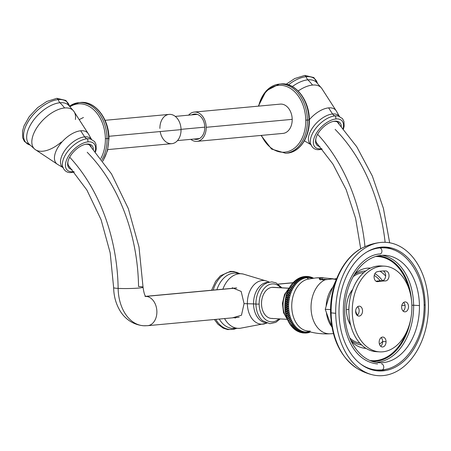 <?xml version="1.0" encoding="UTF-8"?>
<svg xmlns="http://www.w3.org/2000/svg" width="451" height="451" viewBox="0 0 451 451"><rect width="100%" height="100%" fill="white"/><g stroke="black" fill="none" stroke-linecap="round" stroke-linejoin="round"><path stroke-width="0.68" d="M428.45 304.724A66.776 46.306 93.2 0 0 381.033 242.424A66.776 46.306 93.2 0 0 335.707 313.293A66.776 46.306 93.2 0 0 383.125 375.598A66.776 46.306 93.2 0 0 428.45 304.724A66.776 46.306 93.2 0 0 380.605 242.463A66.776 46.306 93.2 0 0 335.707 313.293A35.742 2.65 179.1 0 1 331.135 312.831A64.797 44.931 -86.8 0 1 363.534 247.328A64.797 44.931 93.2 0 0 331.135 312.831A35.742 2.65 -0.9 0 0 335.707 313.293A66.776 46.306 93.2 0 0 373.202 374.973A66.776 46.306 93.2 0 0 428.45 304.724M425.158 305.028A62.041 43.02 -86.8 0 1 383.051 370.869A62.041 43.02 -86.8 0 1 339 312.988A62.041 43.02 -86.8 0 1 381.106 247.148A62.041 43.02 -86.8 0 1 425.158 305.028L424.07 304.966L425.158 305.028A62.041 43.02 93.2 0 0 385.543 247.069A62.041 43.02 93.2 0 0 339 312.988A62.041 43.02 93.2 0 0 378.62 370.953A62.041 43.02 93.2 0 0 425.158 305.028M344.727 312.458A53.793 37.303 -86.8 0 1 381.236 255.367A53.793 37.303 -86.8 0 1 419.436 305.558A53.793 37.303 -86.8 0 1 382.922 362.649A53.793 37.303 -86.8 0 1 344.727 312.458A53.793 37.303 93.2 0 0 379.077 362.717A53.793 37.303 93.2 0 0 419.436 305.558A53.793 37.303 93.2 0 0 385.081 255.3A53.793 37.303 93.2 0 0 344.727 312.458M382.166 255.3A53.793 37.303 -86.8 0 1 413.618 305.231L419.436 305.558L413.618 305.231A53.793 37.303 93.2 0 0 382.166 255.3M377.876 255.897A52.795 36.604 -86.8 0 1 411.622 301.46A52.795 36.604 -86.8 0 0 377.876 255.897M411.864 305.231L413.618 305.231L411.864 305.231M408.894 288.663A52.136 36.153 93.2 0 0 375.542 256.523A52.136 36.153 -86.8 0 1 408.894 288.663M410.596 319.804A52.795 36.604 -86.8 0 1 371.985 361.319A52.795 36.604 -86.8 0 0 410.596 319.804M369.735 360.439A52.136 36.153 93.2 0 0 406.458 332.218A52.136 36.153 -86.8 0 1 369.735 360.439M376.179 362.39A53.793 37.303 93.2 0 0 413.618 305.231A53.793 37.303 -86.8 0 1 376.179 362.39M401.785 305.558A34.626 2.565 -0.9 0 0 405.06 305.479A34.626 2.565 179.1 0 1 401.785 305.558M351.352 341.401A40.195 27.872 93.2 0 0 366.02 348.369A40.195 27.872 -86.8 0 1 351.352 341.401M379.432 344.175A40.195 27.872 93.2 0 0 382.662 341.525A40.195 27.872 -86.8 0 1 379.432 344.175M385.639 276.023A40.195 27.872 93.2 0 0 379.99 271.243A40.195 27.872 -86.8 0 1 385.639 276.023M370.502 268.103A40.195 27.872 93.2 0 0 355.151 273.396A40.195 27.872 -86.8 0 1 370.502 268.103M382.504 280.697A36.993 25.651 93.2 0 0 374.888 273.661A36.993 25.651 93.2 0 1 382.504 280.697M365.66 271.057A36.993 25.651 93.2 0 0 354.379 274.631A36.993 25.651 93.2 0 1 365.66 271.057M353.212 276.643A35.415 24.557 -86.8 0 1 363.76 272.624A35.415 24.557 93.2 0 0 353.212 276.643M374.245 275.398A35.415 24.557 -86.8 0 1 380.244 280.804A35.415 24.557 93.2 0 0 374.245 275.398M349.784 337.957A35.415 24.557 93.2 0 0 359.819 343.126A35.415 24.557 -86.8 0 1 349.784 337.957M350.709 325.284A24.991 17.33 -86.8 0 1 346.362 309.589A24.991 17.33 -86.8 0 1 352.716 289.339A24.991 17.33 93.2 0 0 346.362 309.589A24.991 17.33 93.2 0 0 350.709 325.284M350.72 340.088A36.993 25.651 93.2 0 0 361.533 344.897A36.993 25.651 93.2 0 1 350.72 340.088M330.594 312.599A5.88 0.434 -0.9 0 0 330.549 312.656C331.474 338.109 340.217 356.634 356.78 368.242A64.797 44.931 -86.8 0 1 331.135 312.831A64.797 44.931 93.2 0 0 356.78 368.242C361.871 371.421 367.345 373.67 373.202 374.973M381.636 369.955A62.847 43.578 -86.8 0 1 378.575 370.739A62.847 43.578 93.2 0 0 381.636 369.955M330.549 312.656A5.88 0.434 -0.9 0 0 331.135 312.831A5.88 0.434 179.1 0 1 330.549 312.656C329.867 284.626 343.453 256.608 363.534 247.328C368.952 244.73 374.64 243.112 380.605 242.463M385.475 247.272A62.847 43.578 -86.8 0 1 388.429 248.394A62.847 43.578 93.2 0 0 385.475 247.272M370.468 250.063A58.698 40.697 -86.8 0 1 371.1 249.984A58.698 40.697 -86.8 0 0 370.468 250.063M364.594 366.443A58.698 40.697 -86.8 0 1 363.974 366.297A58.698 40.697 -86.8 0 0 364.594 366.443M386.772 369.093A62.041 43.02 -86.8 0 1 376.822 370.795M383.739 247.018A62.041 43.02 -86.8 0 1 393.435 249.826M377.994 351.707A42.93 29.766 -86.8 0 1 348.877 310.587A42.93 29.766 -86.8 0 1 378.023 266.017A42.93 29.766 -86.8 0 1 382.781 266.124M357.158 315.356A4.967 3.445 93.2 0 0 359.148 311.134A4.967 3.445 93.2 0 0 357.637 306.719A4.967 3.445 -86.8 0 1 359.148 311.134A4.967 3.445 -86.8 0 1 357.158 315.356M380.667 346.244A4.967 3.445 93.2 0 0 382.662 341.514A4.967 3.445 93.2 0 0 381.146 337.607A4.967 3.445 -86.8 0 1 382.662 341.514A4.967 3.445 -86.8 0 1 380.667 346.244M403.138 311.111A4.967 3.445 93.2 0 0 405.122 306.889A4.967 3.445 93.2 0 0 403.617 302.469A4.967 3.445 -86.8 0 1 405.122 306.889A4.967 3.445 -86.8 0 1 403.138 311.111M382.082 280.742A5 3.467 93.2 0 0 385.599 276.424A5 3.467 93.2 0 0 383.294 270.955A5 3.467 -86.8 0 1 385.599 276.424A5 3.467 -86.8 0 1 382.082 280.742L385.464 280.928A5 3.467 93.2 0 0 389.038 275.961A5 3.467 93.2 0 0 385.791 270.944A71.388 49.503 93.2 0 0 377.183 271.739A5 3.467 93.2 0 0 374.104 277.342A5 3.467 93.2 0 0 377.825 281.638A105.027 72.825 -86.8 0 1 385.464 280.928A5 3.467 93.2 0 0 389.033 276.006A5 3.467 93.2 0 0 385.847 270.944A5 3.467 93.2 0 0 385.791 270.944A71.388 49.503 93.2 0 0 377.183 271.739A5 3.467 93.2 0 0 374.093 276.959A5 3.467 93.2 0 0 377.284 281.666A5 3.467 93.2 0 0 377.825 281.638L376.754 281.576L377.825 281.638A105.027 72.825 93.2 0 1 385.464 280.928L382.082 280.742A105.027 72.825 -86.8 0 0 375.982 281.21A105.027 72.825 -86.8 0 1 382.082 280.742M379.686 351.87L376.297 351.679A42.93 29.766 -86.8 0 1 348.894 309.369A42.93 29.766 -86.8 0 1 378.023 266.017L381.405 266.203A42.93 29.766 93.2 0 0 352.276 309.555A42.93 29.766 93.2 0 0 379.686 351.87A42.93 29.766 93.2 0 0 382.752 351.814A42.93 29.766 -86.8 0 1 352.27 311.765A42.93 29.766 -86.8 0 1 381.405 266.203A42.93 29.766 -86.8 0 1 411.887 306.257A42.93 29.766 -86.8 0 1 382.752 351.814A42.93 29.766 93.2 0 0 411.881 308.461A42.93 29.766 93.2 0 0 384.477 266.146A42.93 29.766 93.2 0 0 381.405 266.203L378.023 266.017A42.93 29.766 -86.8 0 1 381.089 265.96L384.477 266.146M359.013 306.178A4.967 3.445 93.2 0 0 355.642 311.449A4.967 3.445 93.2 0 0 359.171 316.089A4.967 3.445 93.2 0 0 362.542 310.812A4.967 3.445 93.2 0 0 359.013 306.178A4.967 3.445 93.2 0 0 355.642 311.196A4.967 3.445 93.2 0 0 358.816 316.095A4.967 3.445 93.2 0 0 359.171 316.089L358.46 316.05L359.171 316.089A4.967 3.445 93.2 0 0 362.542 311.072A4.967 3.445 93.2 0 0 359.368 306.173A4.967 3.445 93.2 0 0 359.013 306.178M379.15 342.343A4.967 3.445 93.2 0 0 382.673 346.977A4.967 3.445 93.2 0 0 386.05 341.7A4.967 3.445 93.2 0 0 382.521 337.066A4.967 3.445 93.2 0 0 379.15 342.343A4.967 3.445 93.2 0 0 382.318 346.982A4.967 3.445 93.2 0 0 386.05 341.7L382.662 341.514L386.05 341.7A4.967 3.445 93.2 0 0 382.876 337.06A4.967 3.445 93.2 0 0 379.15 342.343M405.145 311.838A4.967 3.445 93.2 0 0 408.521 306.567A4.967 3.445 93.2 0 0 404.992 301.933A4.967 3.445 93.2 0 0 401.621 307.204A4.967 3.445 93.2 0 0 405.145 311.838A4.967 3.445 93.2 0 0 408.521 306.821A4.967 3.445 93.2 0 0 405.348 301.922A4.967 3.445 93.2 0 0 404.992 301.933A4.967 3.445 93.2 0 0 401.621 306.951A4.967 3.445 93.2 0 0 404.789 311.844A4.967 3.445 93.2 0 0 405.145 311.838L404.44 311.799L405.145 311.838M325.25 309.296L330.555 309.589L325.25 309.296L328.238 299.238L331.987 289.164L336.463 279.192L331.987 289.164L328.238 299.238L325.25 309.296L328.537 318.547L325.25 309.296M331.818 326.298L328.537 318.547L331.818 326.298M287.056 319.308L271.468 318.434A15.582 10.807 -86.8 0 1 261.518 303.078A15.582 10.807 -86.8 0 1 272.094 287.338L288.713 288.268L272.094 287.338A15.582 10.807 -86.8 0 1 273.205 287.315L288.798 288.189M307.96 332.009L307.035 332.973L306.426 332.939L307.96 332.009A27.24 18.891 -86.8 0 1 288.617 306.59A27.24 18.891 -86.8 0 1 307.103 277.681A27.24 18.891 -86.8 0 1 312.532 278.312A27.24 18.891 -86.8 0 0 307.103 277.681L307.103 277.681A3.529 2.531 -95.3 0 0 308.929 278.938A3.529 2.531 84.7 0 1 307.103 277.681A27.24 18.891 -86.8 0 0 288.617 306.59A27.24 18.891 -86.8 0 0 307.96 332.009A3.529 2.531 84.7 0 1 308.428 331.462A3.529 2.531 -95.3 0 0 307.96 332.009A27.24 18.891 -86.8 0 0 309.549 331.761A27.24 18.891 -86.8 0 1 307.96 332.009M304.109 276.525L306.951 277.455L304.876 276.536L305.66 276.378L306.951 277.455L304.25 276.502M305.648 276.378L308.253 277.399L306.438 276.463L307.176 276.384L308.253 277.399L305.739 276.373M307.221 276.384L309.549 277.472L307.994 276.553L308.676 276.536L309.549 277.472L307.187 276.384M310.84 277.669L308.749 276.548L310.84 277.669L310.147 276.829L309.538 276.79L310.84 277.669M310.277 276.863L312.109 277.996L311.055 277.185L311.585 277.258L312.109 277.996L310.254 276.858M311.765 277.326L313.141 278.228L311.737 277.314M312.526 277.72L313.349 278.205L312.983 277.827M310.361 331.97L309.499 332.348L310.361 331.97M308.67 332.663L309.132 332.517M307.723 332.815L309.11 332.026L308.507 332.703L307.977 332.72L309.11 332.026L307.148 332.956M305.615 333.097L307.813 332.212L306.049 333.047M302.559 332.934L305.209 332.195L304.03 333.086L303.303 332.923L305.209 332.195L302.604 332.939L301.764 332.686L303.923 331.998L302.52 332.928M300.997 332.613L303.923 331.998L301.065 332.624M299.616 332.178L302.649 331.671L301.026 332.618L300.253 332.291L302.649 331.671L299.712 332.218M301.403 331.22L299.554 332.161L298.787 331.756L301.403 331.22L298.212 331.598L301.403 331.22M296.73 330.453C296.747 331.265 297.897 331.333 300.18 330.645L298.122 331.558L297.372 331.085L300.18 330.645L296.871 330.893M296.183 330.431L298.99 329.952C296.679 330.527 295.529 330.465 295.54 329.76C295.529 330.465 296.679 330.527 298.99 329.952L296.73 330.82L296.019 330.284M294.39 328.948C294.356 329.534 295.506 329.602 297.84 329.14C297 330.752 295.85 330.69 294.39 328.948C294.356 329.534 295.506 329.602 297.84 329.14L295.382 329.935L294.734 329.365M293.285 328.024C293.24 328.497 294.39 328.559 296.735 328.215C295.811 329.861 294.661 329.794 293.285 328.024C293.24 328.497 294.39 328.559 296.735 328.215L294.091 328.926L293.516 328.334M292.231 326.992C292.163 327.347 293.313 327.409 295.681 327.184C294.678 328.852 293.528 328.785 292.231 326.992C292.163 327.347 293.313 327.409 295.681 327.184L292.868 327.787L292.372 327.2M291.233 325.853L294.683 326.045C293.59 327.73 292.44 327.663 291.233 325.853L294.683 326.045L291.718 326.541L291.329 326.017M290.292 324.613L293.742 324.81C292.569 326.501 291.419 326.434 290.292 324.613L293.742 324.81L290.653 325.188L290.359 324.743M292.862 323.48C291.605 325.171 290.455 325.103 289.412 323.288L292.862 323.48C291.605 325.171 290.455 325.103 289.412 323.288L292.862 323.48M289.666 323.739L289.463 323.39M292.051 322.059C290.715 323.745 289.565 323.677 288.601 321.867L292.051 322.059C290.715 323.745 289.565 323.677 288.601 321.867L292.051 322.059M288.77 322.206L288.601 321.867M291.312 320.565C289.892 322.228 288.741 322.166 287.862 320.373L291.312 320.565C289.892 322.228 288.741 322.166 287.862 320.373L291.312 320.565M290.653 318.992C289.147 320.633 287.997 320.571 287.202 318.801C287.174 318.44 288.324 318.507 290.653 318.992C289.147 320.633 287.997 320.571 287.202 318.801L290.653 318.992L287.202 318.801C287.174 318.44 288.324 318.507 290.653 318.992M290.066 317.357C288.482 318.964 287.332 318.902 286.616 317.166C286.611 316.692 287.761 316.754 290.066 317.357C288.482 318.964 287.332 318.902 286.616 317.166L290.066 317.357L286.616 317.166C286.611 316.692 287.761 316.754 290.066 317.357M289.559 315.661C287.901 317.228 286.751 317.166 286.109 315.469C286.143 314.883 287.293 314.945 289.559 315.661C287.901 317.228 286.751 317.166 286.109 315.469L289.559 315.661L286.109 315.469C286.143 314.883 287.293 314.945 289.559 315.661M289.136 313.919C287.405 315.435 286.255 315.373 285.686 313.721C285.754 313.028 286.904 313.09 289.136 313.919C287.405 315.435 286.255 315.373 285.686 313.721L289.136 313.919L285.686 313.721C285.754 313.028 286.904 313.09 289.136 313.919M288.803 312.131C286.994 313.592 285.844 313.53 285.353 311.934C285.46 311.134 286.611 311.196 288.803 312.131C286.994 313.592 285.844 313.53 285.353 311.934L288.803 312.131L285.353 311.934C285.46 311.134 286.611 311.196 288.803 312.131M288.55 310.305C286.678 311.709 285.528 311.641 285.1 310.113C285.257 309.211 286.408 309.273 288.55 310.305C286.678 311.709 285.528 311.641 285.1 310.113L288.55 310.305L285.1 310.113C285.257 309.211 286.408 309.273 288.55 310.305M288.386 308.461C286.447 309.792 285.297 309.724 284.942 308.27C285.145 307.266 286.295 307.328 288.386 308.461C286.447 309.792 285.297 309.724 284.942 308.27L288.386 308.461L284.942 308.27C285.145 307.266 286.295 307.328 288.386 308.461M288.313 306.595C286.312 307.853 285.162 307.785 284.863 306.404C285.128 305.304 286.278 305.372 288.313 306.595C286.312 307.853 285.162 307.785 284.863 306.404L288.313 306.595L284.863 306.404C285.128 305.304 286.278 305.372 288.313 306.595M288.33 304.724C286.272 305.896 285.122 305.829 284.88 304.532C285.201 303.348 286.351 303.41 288.33 304.724C286.272 305.896 285.122 305.829 284.88 304.532L288.33 304.724L284.88 304.532C285.201 303.348 286.351 303.41 288.33 304.724M288.437 302.852C286.317 303.935 285.167 303.873 284.987 302.66C285.37 301.392 286.52 301.46 288.437 302.852C286.317 303.935 285.167 303.873 284.987 302.66L288.437 302.852L284.987 302.66C285.37 301.392 286.52 301.46 288.437 302.852M288.629 300.992C286.464 301.978 285.314 301.916 285.179 300.794C285.63 299.453 286.78 299.52 288.629 300.992C286.464 301.978 285.314 301.916 285.179 300.794L288.629 300.992L285.179 300.794C285.63 299.453 286.78 299.52 288.629 300.992M288.905 299.143C286.695 300.039 285.545 299.971 285.455 298.951C285.979 297.542 287.129 297.604 288.905 299.143C286.695 300.039 285.545 299.971 285.455 298.951L288.905 299.143L285.455 298.951C285.979 297.542 287.129 297.604 288.905 299.143M289.271 297.327C287.022 298.117 285.872 298.055 285.821 297.136C286.419 295.664 287.569 295.726 289.271 297.327C287.022 298.117 285.872 298.055 285.821 297.136L289.271 297.327L285.821 297.136C286.419 295.664 287.569 295.726 289.271 297.327M289.722 295.54C287.439 296.228 286.289 296.16 286.272 295.349C286.943 293.827 288.093 293.889 289.722 295.54C287.439 296.228 286.289 296.16 286.272 295.349L289.722 295.54L286.272 295.349C286.943 293.827 288.093 293.889 289.722 295.54M290.252 293.804C287.941 294.379 286.791 294.311 286.808 293.612C287.552 292.039 288.702 292.101 290.252 293.804C287.941 294.379 286.791 294.311 286.808 293.612L290.252 293.804L286.808 293.612C287.552 292.039 288.702 292.101 290.252 293.804M290.867 292.113C288.527 292.575 287.377 292.513 287.417 291.921C288.245 290.309 289.395 290.371 290.867 292.113C288.527 292.575 287.377 292.513 287.417 291.921L290.867 292.113L287.417 291.921C288.245 290.309 289.395 290.371 290.867 292.113M291.555 290.483C289.198 290.827 288.048 290.765 288.104 290.292C289.018 288.646 290.168 288.713 291.555 290.483C289.198 290.827 288.048 290.765 288.104 290.292L291.555 290.483L288.104 290.292C289.018 288.646 290.168 288.713 291.555 290.483M288.871 288.73C289.863 287.061 291.013 287.124 292.321 288.922L288.871 288.73L292.321 288.922C289.948 289.147 288.798 289.085 288.871 288.73C289.863 287.061 291.013 287.124 292.321 288.922C289.948 289.147 288.798 289.085 288.871 288.73L288.933 288.606M289.705 287.242C290.777 285.556 291.927 285.624 293.156 287.434L289.705 287.242C290.777 285.556 291.927 285.624 293.156 287.434L289.83 287.028M290.602 285.838C291.763 284.141 292.913 284.209 294.052 286.03L290.602 285.838C291.763 284.141 292.913 284.209 294.052 286.03L290.602 285.838L290.805 285.522M291.566 284.519C292.806 282.822 293.956 282.89 295.016 284.711L291.566 284.519C292.806 282.822 293.956 282.89 295.016 284.711L291.566 284.519L291.865 284.096M292.62 283.239L293.003 282.766L296.036 283.482L292.586 283.29C293.905 281.604 295.055 281.672 296.036 283.482L292.586 283.29M293.748 282.05L294.221 281.537L297.108 282.36L293.657 282.168C295.061 280.499 296.211 280.561 297.108 282.36L293.657 282.168M294.943 280.95L295.501 280.421L298.229 281.339C295.895 280.849 294.745 280.787 294.779 281.142C296.262 279.502 297.412 279.569 298.229 281.339C295.895 280.849 294.745 280.787 294.779 281.142M296.2 279.953L296.843 279.428L299.391 280.426C297.085 279.823 295.935 279.761 295.941 280.234C297.508 278.622 298.658 278.69 299.391 280.426C297.085 279.823 295.935 279.761 295.941 280.234M297.525 279.062L298.235 278.56L300.591 279.626C298.32 278.91 297.17 278.848 297.141 279.434C298.782 277.867 299.932 277.929 300.591 279.626C298.32 278.91 297.17 278.848 297.141 279.434M301.82 278.949C299.588 278.12 298.438 278.058 298.37 278.757C298.438 278.058 299.588 278.12 301.82 278.949L299.673 277.839L298.906 278.29L301.82 278.949M299.633 278.194C299.735 277.393 300.885 277.455 303.078 278.391L300.338 277.641L301.138 277.252L303.078 278.391L299.819 277.777M301.353 277.179L304.357 277.951L301.815 277.128L302.632 276.813L304.357 277.951L301.234 277.224M302.717 276.79L305.648 277.641L303.331 276.762L304.137 276.519L305.648 277.641L302.784 276.773M306.511 332.269L305.536 333.103L304.865 333.013L306.511 332.269L304.098 333.092L306.511 332.269M287.304 319.066A19.731 13.682 -86.8 0 1 289.018 288.454A19.731 13.682 93.2 0 0 287.304 319.066M333.43 333.616L330.279 333.779A27.714 19.218 93.2 0 1 311.218 311.043A27.714 19.218 93.2 0 1 325.064 279.8L319.415 279.214L321.4 277.703A102.907 73.761 -95.3 0 0 315.847 277.923A102.907 73.761 84.7 0 1 321.4 277.703L333.509 278.836L321.4 277.703C317.594 278.966 318.818 279.665 325.064 279.8L332.46 278.915A493.377 353.618 -95.3 0 0 336.322 279.507A493.377 353.618 84.7 0 1 332.46 278.915L325.064 279.8A27.714 19.218 93.2 0 0 311.218 311.043A27.714 19.218 93.2 0 0 330.279 333.779A27.714 19.218 93.2 0 0 330.718 333.746M332.861 287.146A26.468 18.35 93.2 0 0 326.158 306.184A26.468 18.35 -86.8 0 1 332.861 287.146M326.389 312.549A26.468 18.35 93.2 0 0 331.936 326.952A26.468 18.35 -86.8 0 1 326.389 312.549M330.279 333.779C321.614 334.276 313.203 333.159 305.056 330.425A26.147 18.13 -86.8 0 1 291.797 303.963A26.147 18.13 -86.8 0 1 307.92 279.146A26.147 18.13 93.2 0 0 291.797 303.963A26.147 18.13 93.2 0 0 305.051 330.42A26.147 18.13 93.2 0 0 310.311 331.045M309.493 278.904A26.147 18.13 93.2 0 0 307.92 279.146L315.847 277.923L323.063 277.653M350.568 324.714A24.258 16.822 -86.8 0 1 346.368 309.51L348.86 309.471A22.494 15.599 93.2 0 1 349.221 304.126A22.494 15.599 93.2 0 0 348.86 309.471A22.494 15.599 93.2 0 0 348.882 310.203A22.494 15.599 93.2 0 1 348.86 309.471L346.368 309.51A24.258 16.822 -86.8 0 1 352.513 289.886M356.611 314.73A12.938 8.969 -86.8 0 1 355.647 310.953A12.938 8.969 93.2 0 0 355.664 311.055A12.938 8.969 93.2 0 0 356.611 314.73M357.513 315.057A9.409 6.523 -86.8 0 1 355.659 310.835M325.109 279.795L321.512 279.795L325.109 279.795M322.538 279.265L321.4 277.703L322.538 279.265C320.548 279.406 319.815 279.637 320.34 279.947C319.815 279.637 320.548 279.406 322.538 279.265L327.725 279.513M264.833 283.961A20.74 14.381 93.2 0 0 264.692 284.051A20.74 14.381 93.2 0 0 255.931 304.092L259.145 304.092A18.993 13.169 -86.8 0 1 266.575 286.165A18.993 13.169 -86.8 0 1 280.725 287.738A18.993 13.169 93.2 0 0 266.575 286.165A18.993 13.169 93.2 0 0 259.145 304.092A18.993 13.169 93.2 0 0 278.983 318.857A18.993 13.169 -86.8 0 1 259.145 304.092L255.931 304.092A20.74 14.381 93.2 0 0 262.64 320.729A20.74 14.381 93.2 0 0 262.781 320.847M272.579 318.417A15.582 10.807 -86.8 0 1 261.518 303.878A15.582 10.807 -86.8 0 1 272.094 287.338A15.582 10.807 -86.8 0 1 274.309 287.462M264.765 284.006L264.686 284.057A20.74 14.381 93.2 0 0 255.931 304.092A5.88 0.434 -0.9 0 0 253.541 303.912A20.278 14.06 -86.8 0 0 266.011 322.82A20.278 14.06 -86.8 0 1 253.541 303.912A253.451 18.773 -0.9 0 0 247.368 303.732A21.862 15.159 93.2 0 0 264.861 323.767A21.862 15.159 93.2 0 1 247.368 303.732A253.451 18.773 179.1 0 1 253.541 303.912A20.278 14.06 -86.8 0 1 268.272 282.349A20.278 14.06 -86.8 0 0 253.541 303.912A5.88 0.434 179.1 0 1 255.931 304.092A20.74 14.381 93.2 0 0 262.64 320.729L269.895 323.705L275.792 322.369L280.178 318.925M235.941 328.04L232.462 328.384A27.691 19.201 -86.8 0 1 219.259 319.06A27.691 19.201 93.2 0 0 232.462 328.384A27.691 19.201 93.2 0 0 236.262 328.108A27.691 19.201 -86.8 0 1 232.462 328.384L240.022 328.311A27.336 18.953 -86.8 0 1 224.564 318.569A27.336 18.953 93.2 0 0 240.022 328.311L266.998 323.187M232.457 317.842L241.46 315.243L244.07 303.636A247.571 18.339 -0.9 0 0 247.368 303.732A247.571 18.339 179.1 0 1 244.07 303.636L241.167 291.431L232.276 287.755M235.101 318.135L235.834 317.532A20.177 13.992 -86.8 0 1 235.101 318.135M269.298 282.095L267.234 281.283A21.862 15.159 93.2 0 0 247.368 303.732A21.862 15.159 93.2 0 1 267.234 281.283L243.055 273.999A27.336 18.953 93.2 0 0 222.879 289.198A27.336 18.953 -86.8 0 1 243.055 273.999L235.552 273.086A27.691 19.201 93.2 0 0 216.875 289.756A27.691 19.201 -86.8 0 1 235.552 273.086M235.952 328.497A28.903 20.041 -86.8 0 1 215.803 319.381A28.903 20.041 -86.8 0 0 235.952 328.497M213.205 290.094A28.903 20.041 -86.8 0 1 239.03 273.357A28.903 20.041 -86.8 0 0 213.205 290.094M236.679 288.009L146.073 296.38A14.703 10.536 -95.3 0 0 145.876 296.369A14.703 10.536 84.7 0 1 146.073 296.38L236.679 288.009M146.141 296.6C144.951 296.392 143.914 293.268 143.046 287.214A14.703 1.088 179.1 0 1 134.099 288.358A14.703 1.088 179.1 0 1 118.139 288.392A161.125 115.484 -95.3 0 0 69.691 157.196A161.125 115.484 84.7 0 1 118.139 288.392A14.703 1.088 179.1 0 1 113.646 287.676A14.703 1.088 -0.9 0 0 118.139 288.392A39.987 27.725 93.2 0 0 143.677 325.752A39.987 27.725 93.2 0 0 146.536 325.695A14.703 10.536 -95.3 0 0 147.657 325.678A14.703 10.536 -95.3 0 0 156.852 310.846A14.703 10.536 -95.3 0 0 146.073 296.38A14.703 10.536 84.7 0 1 156.852 310.846A14.703 10.536 84.7 0 1 147.657 325.678L143.677 325.752A39.987 27.725 -86.8 0 1 118.139 288.392A14.703 1.088 -0.9 0 0 134.099 288.358A14.703 1.088 -0.9 0 0 143.046 287.214A14.703 1.088 -0.9 0 0 138.558 286.503A161.125 115.484 -95.3 0 0 87.206 152.28M72.972 171.707A18.818 9.877 135.4 0 0 73.823 171.6A18.818 9.877 -44.6 0 1 72.972 171.707L71.985 172.462L72.972 171.707A18.818 9.877 -44.6 0 1 67.447 157.997A18.818 9.877 -44.6 0 1 88.052 141.868A18.818 9.877 135.4 0 0 67.447 157.997A18.818 9.877 135.4 0 0 72.972 171.707M95.195 151.333A18.818 9.877 135.4 0 0 88.052 141.868A18.818 9.877 -44.6 0 1 95.195 151.333M72.008 169.469A16.056 8.428 -44.6 0 1 70.057 156.553A16.056 8.428 -44.6 0 1 86.942 144.061A16.056 8.428 -44.6 0 1 93.374 149.242A16.056 8.428 135.4 0 0 86.942 144.061A16.056 8.428 135.4 0 0 85.865 144.213A16.056 8.428 135.4 0 0 67.864 161.965A16.056 8.428 135.4 0 0 72.008 169.469M90.64 139.049A20.56 10.79 135.4 0 0 90.566 139.026A20.56 10.79 135.4 0 0 87.088 138.795L87.669 139.156L88.052 141.868L87.669 139.156L87.088 138.795A20.56 10.79 135.4 0 0 69.381 149.411A20.56 10.79 135.4 0 0 62.616 166.594A20.56 10.79 135.4 0 0 62.621 166.633M95.589 151.795L96.226 149.084L96.012 144.337L94.586 141.546L90.566 139.026A20.56 10.79 135.4 0 0 87.088 138.795A5.88 4.217 84.7 0 1 84.653 136.879A253.451 181.657 84.7 0 1 80.718 130.784A253.451 181.657 -95.3 0 0 84.653 136.879A20.103 10.548 -44.6 0 0 65.04 150.16A20.103 10.548 -44.6 0 0 62.875 167.451A20.103 10.548 -44.6 0 1 65.04 150.16A20.103 10.548 -44.6 0 1 84.653 136.879A5.88 4.217 -95.3 0 0 87.088 138.795A20.56 10.79 135.4 0 0 69.381 149.411A20.56 10.79 135.4 0 0 62.616 166.594C64.375 171.211 67.498 173.161 71.991 172.462L74.229 172.085M75.402 119.509A27.28 14.319 135.4 0 0 73.767 111.194L88.554 134.161A21.857 11.472 135.4 0 0 80.718 130.784A21.857 11.472 135.4 0 0 58.934 145.876A21.857 11.472 135.4 0 0 57.773 164.514L35.02 149.411A27.28 14.319 -44.6 0 1 38.042 125.936A27.28 14.319 -44.6 0 1 64.623 107.964A65.863 47.203 -95.3 0 0 59.96 102.743A27.691 14.533 -44.6 0 1 68.518 105.19A27.691 14.533 135.4 0 0 59.96 102.743A65.863 47.203 84.7 0 1 64.623 107.964A27.28 14.319 -44.6 0 1 73.767 111.194A27.28 14.319 135.4 0 0 64.623 107.964A27.28 14.319 135.4 0 0 38.042 125.936A27.28 14.319 135.4 0 0 35.02 149.411A27.28 14.319 135.4 0 0 42.76 151.22A27.28 14.319 135.4 0 0 61.313 142.031M84.653 136.879A20.103 10.548 -44.6 0 1 91.418 139.297A20.103 10.548 -44.6 0 0 84.653 136.879M91.745 139.793L88.554 134.161A21.857 11.472 135.4 0 0 80.718 130.784A21.857 11.472 135.4 0 0 58.934 145.876A21.857 11.472 135.4 0 0 57.773 164.514L63.36 167.789M29.084 144.078A27.691 14.533 -44.6 0 1 33.577 120.163A27.691 14.533 -44.6 0 1 59.96 102.743A27.691 14.533 135.4 0 0 33.577 120.163A27.691 14.533 135.4 0 0 29.084 144.078L35.02 149.411M30.02 145.03A28.892 15.165 -44.6 0 1 28.458 121.139A28.892 15.165 -44.6 0 1 58.28 99.598A5.88 4.217 -95.3 0 0 59.96 102.743A5.88 4.217 84.7 0 1 58.28 99.598A28.892 15.165 -44.6 0 1 69.454 106.137A28.892 15.165 -44.6 0 0 58.28 99.598L56.911 98.307L58.28 99.598A28.892 15.165 -44.6 0 0 28.458 121.139A28.892 15.165 -44.6 0 0 30.02 145.03M30.076 145.081L24.461 141.513L22.713 137.899L22.55 131.049L24.038 125.857L29.264 116.589L37.636 107.637L46.842 101.447L56.905 98.307L65.931 100.466L69.505 106.194M69.854 167.05A14.877 7.808 -44.6 0 1 67.994 161.402M85.301 144.337A14.877 7.808 -44.6 0 1 85.769 144.281L86.942 144.061L85.769 144.281A14.877 7.808 -44.6 0 1 91.254 146.885M336.615 278.774L335.116 278.915L336.615 278.774M292.964 282.811L278.335 284.158L292.964 282.811M385.126 242.305A161.125 115.484 -95.3 0 0 335.127 129.375M317.611 134.297A161.125 115.484 84.7 0 1 364.972 246.663A161.125 115.484 -95.3 0 0 317.611 134.297M338.56 116.144A20.56 10.79 135.4 0 0 338.487 116.127A20.56 10.79 135.4 0 0 335.008 115.896L335.589 116.251L335.972 118.968A18.818 9.877 -44.6 0 1 343.115 128.434A18.818 9.877 135.4 0 0 335.972 118.968A18.818 9.877 135.4 0 0 315.367 135.091A18.818 9.877 135.4 0 0 320.892 148.802A18.818 9.877 135.4 0 0 321.743 148.695A18.818 9.877 -44.6 0 1 320.892 148.802A18.818 9.877 -44.6 0 1 315.367 135.091A18.818 9.877 -44.6 0 1 335.972 118.968L335.589 116.251L335.008 115.896A20.56 10.79 135.4 0 0 317.307 126.505A20.56 10.79 135.4 0 0 310.536 143.694A20.56 10.79 135.4 0 0 310.547 143.734M333.221 121.432A14.877 7.808 -44.6 0 1 333.689 121.375L334.868 121.156A16.056 8.428 135.4 0 0 333.785 121.313A16.056 8.428 135.4 0 0 315.785 139.06A16.056 8.428 135.4 0 0 319.934 146.564A16.056 8.428 -44.6 0 1 317.978 133.648A16.056 8.428 -44.6 0 1 334.868 121.156A16.056 8.428 -44.6 0 1 341.3 126.336A16.056 8.428 135.4 0 0 334.868 121.156L333.689 121.375A14.877 7.808 -44.6 0 1 339.175 123.98M343.51 128.896L344.147 126.179L343.933 121.437L342.512 118.641L338.487 116.127A20.56 10.79 135.4 0 0 335.008 115.896A20.56 10.79 135.4 0 0 317.307 126.505A20.56 10.79 135.4 0 0 310.536 143.694C312.295 148.306 315.424 150.262 319.917 149.557L319.906 149.563M332.573 113.979A20.103 10.548 -44.6 0 1 339.344 116.397A20.103 10.548 -44.6 0 0 332.573 113.979A253.451 181.657 84.7 0 1 328.638 107.879A253.451 181.657 -95.3 0 0 332.573 113.979A5.88 4.217 -95.3 0 0 335.008 115.896A5.88 4.217 84.7 0 1 332.573 113.979A20.103 10.548 -44.6 0 0 312.96 127.255A20.103 10.548 -44.6 0 0 310.795 144.551A20.103 10.548 -44.6 0 1 312.96 127.255A20.103 10.548 -44.6 0 1 332.573 113.979M339.671 116.888L336.474 111.256A21.857 11.472 135.4 0 0 328.638 107.879A21.857 11.472 135.4 0 0 309.369 119.684A21.857 11.472 135.4 0 1 328.638 107.879A21.857 11.472 135.4 0 1 336.474 111.256L321.687 88.295A27.28 14.319 135.4 0 0 312.543 85.064A27.28 14.319 -44.6 0 1 321.687 88.295L316.444 82.285A27.691 14.533 135.4 0 0 307.886 79.838A65.863 47.203 84.7 0 1 312.543 85.064A27.28 14.319 135.4 0 0 298.179 90.989A27.28 14.319 -44.6 0 1 312.543 85.064A65.863 47.203 -95.3 0 0 307.886 79.838A27.691 14.533 -44.6 0 1 316.444 82.285M304.357 140.853L305.699 141.608A21.857 11.472 135.4 0 1 304.448 140.689A21.857 11.472 135.4 0 0 305.699 141.608L311.286 144.884M292.349 86.536A27.691 14.533 -44.6 0 1 307.886 79.838A5.88 4.217 84.7 0 1 306.201 76.698A28.892 15.165 -44.6 0 1 317.38 83.238A28.892 15.165 -44.6 0 0 306.201 76.698A5.88 4.217 -95.3 0 0 307.886 79.838A27.691 14.533 135.4 0 0 292.349 86.536M288.465 84.839A28.892 15.165 -44.6 0 1 306.201 76.698L304.825 75.407L306.201 76.698A28.892 15.165 -44.6 0 0 288.465 84.839M317.775 144.151A14.877 7.808 -44.6 0 1 315.914 138.496M79.624 119.425L83.458 117.486L79.624 119.425M159.896 128.445A14.703 10.536 84.7 0 1 170.241 114.374A14.703 10.536 84.7 0 1 181.048 129.623A14.703 10.536 84.7 0 1 171.825 143.672A14.703 10.536 84.7 0 1 160.184 131.551M105.066 120.31L169.119 114.396A14.703 10.536 84.7 0 1 181.048 129.623L108.894 136.292L181.048 129.623A14.703 10.536 84.7 0 1 171.825 143.672L107.772 149.591M181.043 129.352L204.782 127.159L181.043 129.352M70.018 106.735A33.549 24.044 84.7 0 1 105.387 138.626A33.549 24.044 84.7 0 1 100.894 158.397A33.549 24.044 -95.3 0 0 105.387 138.626A33.549 24.044 -95.3 0 0 70.018 106.735M69.493 106.137L78.874 102.625A34.727 24.89 84.7 0 1 107.05 138.598L105.387 138.626L107.05 138.598A34.727 24.89 84.7 0 1 101.971 159.823A34.727 24.89 -95.3 0 0 107.05 138.598L108.64 138.451A34.727 24.89 84.7 0 1 102.8 160.939A34.727 24.89 -95.3 0 0 108.64 138.451L108.973 138.384L108.64 138.451A34.727 24.89 -95.3 0 0 80.464 102.478A34.727 24.89 84.7 0 1 108.64 138.451L107.05 138.598A34.727 24.89 -95.3 0 0 78.874 102.625A34.727 24.89 -95.3 0 0 69.522 106.21M206.203 127.3A14.703 10.536 -95.3 0 0 199.855 113.652A14.703 10.536 -95.3 0 0 188.597 115.163A14.703 10.536 -95.3 0 1 194.274 112.073A14.703 10.536 -95.3 0 1 206.203 127.3L292.197 119.357L206.203 127.3A14.703 10.536 -95.3 0 1 190.829 139.348A14.703 10.536 -95.3 0 0 196.98 141.349A14.703 10.536 -95.3 0 0 206.203 127.3M191.782 114.87A12.729 9.127 84.7 0 1 204.788 127.221A12.729 9.127 84.7 0 1 194.015 139.055M194.274 112.073L280.268 104.125A14.703 10.536 84.7 0 1 292.197 119.357A14.703 10.536 84.7 0 1 282.974 133.406L196.98 141.349M258.75 106.115A33.549 24.044 84.7 0 1 285.274 86.051A33.549 24.044 84.7 0 1 305.755 120.113A33.549 24.044 84.7 0 1 288.798 151.288A33.549 24.044 84.7 0 1 261.45 135.39A33.549 24.044 -95.3 0 0 288.798 151.288A33.549 24.044 -95.3 0 0 305.755 120.113A33.549 24.044 -95.3 0 0 285.274 86.051A33.549 24.044 -95.3 0 0 258.75 106.115M258.327 106.154L266.197 90.814L279.242 84.111A34.727 24.89 84.7 0 1 307.419 120.084L305.755 120.113L307.419 120.084A34.727 24.89 84.7 0 1 285.635 153.267A34.727 24.89 -95.3 0 0 307.419 120.084L309.014 119.938A34.727 24.89 84.7 0 1 287.225 153.12A34.727 24.89 84.7 0 1 286.43 153.177A34.727 24.89 -95.3 0 0 287.225 153.12A34.727 24.89 -95.3 0 0 309.014 119.938L309.341 119.876L309.014 119.938A34.727 24.89 -95.3 0 0 280.838 83.965A34.727 24.89 84.7 0 1 309.014 119.938L307.419 120.084A34.727 24.89 -95.3 0 0 279.242 84.111A34.727 24.89 -95.3 0 0 258.637 106.126M366.731 252.058A61.189 42.428 -86.8 0 1 379.703 247.92A3.027 2.17 84.7 0 1 381.924 250.897A3.027 2.17 84.7 0 1 380.03 253.952A3.027 2.17 -95.3 0 0 381.924 250.897A3.027 2.17 -95.3 0 0 379.703 247.92A61.189 42.428 -86.8 0 1 384.077 247.836C408.465 248.484 427.097 280.635 423.799 313.58C421.798 342.788 403.329 368.433 381.85 369.938A3.027 2.17 -95.3 0 0 383.745 366.883A3.027 2.17 -95.3 0 0 381.523 363.901A3.027 2.17 84.7 0 1 383.745 366.883A3.027 2.17 84.7 0 1 381.85 369.938L377.25 370.023A61.189 42.428 -86.8 0 1 360.479 363.895M377.25 370.023A61.189 42.428 -86.8 0 0 381.619 369.938A3.027 2.17 -95.3 0 0 381.85 369.938M296.961 330.955L296.657 330.775M295.687 330.155L295.304 329.884M294.475 329.241L294.018 328.864M293.319 328.232L292.8 327.719M292.237 327.122L291.662 326.468M291.216 325.926L290.602 325.12M290.264 324.647L289.627 323.677M289.384 323.282L288.741 322.155M288.578 321.851L287.947 320.565M287.845 320.345L287.242 318.908M287.191 318.778L286.627 317.2M286.611 317.154C283.076 307.667 285.731 294.187 288.104 290.303L288.86 288.753M288.922 288.629L289.683 287.264M289.807 287.061L290.579 285.849M290.771 285.568L291.538 284.513M291.82 284.153L292.564 283.262M292.947 282.828L293.652 282.089M294.148 281.604L294.796 281.012M295.422 280.483L295.997 280.032M296.758 279.485L297.254 279.152M298.15 278.611L298.562 278.38M299.588 277.872L299.915 277.726M289.531 287.529L284.564 294.373L282.427 303.438L283.538 312.69L287.71 320.041M334.76 278.859L336.474 279.135M264.686 284.057L267.325 282.676L271.863 281.886L275.973 282.816L281.92 287.806M214.405 319.511L217.946 324.263L223.183 328.153L227.732 329.602L234.125 329.224L236.217 328.497M211.604 290.241L215.595 281.379L220.421 275.77L230.376 271.384L233.793 271.491L239.295 273.391M145.825 296.318L236.454 287.947M239.188 317.222L147.657 325.678M144.951 296.397L145.318 296.392M68.558 165.658L86.88 190.023L101.063 219.665L110.179 252.859L113.646 287.676C113.782 295.642 115.67 302.909 119.301 309.487C122.999 316.444 130.987 324.697 143.677 325.752M143.046 287.214L138.998 247.013L128.315 208.582L111.51 173.934L89.36 144.861M73.767 111.194L68.518 105.19M278.233 284.085L293.049 282.715M334.789 278.859L336.649 278.69M316.484 142.753L332.9 164.046L346.171 189.623L355.597 218.318L360.71 248.817M389.658 242.785L383.423 208.413L372.323 175.997L356.769 146.795L337.286 121.956M319.917 149.557L322.149 149.185M317.431 83.288L313.857 77.566L304.831 75.402L294.762 78.542L286.148 84.241M199.472 138.547L177.502 140.577M197.239 114.368L175.27 116.397M102.918 161.103L107.513 150.628L108.973 138.384C109.08 118.681 95.031 100.601 80.464 102.478L78.874 102.625M279.242 84.111L280.838 83.965C295.405 82.093 309.454 100.167 309.341 119.876C309.882 136.952 299.898 152.286 287.225 153.12L285.635 153.267L271.575 149.072L261.033 135.43M380.03 253.952C361.787 254.832 344.13 279.665 343.374 307.796C342.41 335.409 354.717 361.629 377.588 363.974"/></g></svg>
